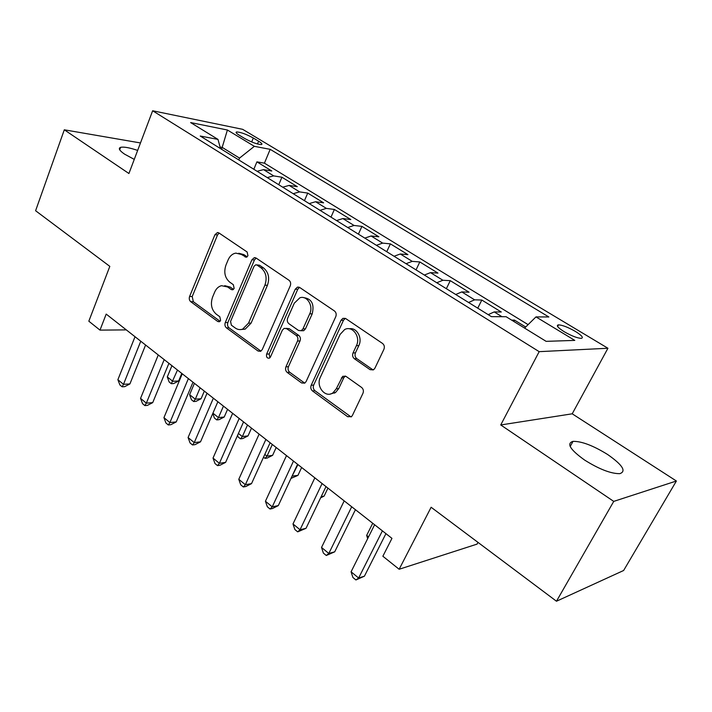 <?xml version="1.0" encoding="UTF-8"?>
<svg xmlns="http://www.w3.org/2000/svg" width="712" height="712" viewBox="0 0 712 712"><rect width="100%" height="100%" fill="white"/><g stroke="black" fill="none" stroke-linecap="round" stroke-linejoin="round"><path stroke-width="1.07" d="M247.954 255.742L247.117 251.986L218.967 232.966L217.454 232.566L214.935 234.711L189.597 296.477C188.911 298.622 189.285 300.357 190.718 301.674L217.783 321.512L219.287 321.78L220.604 320.462L219.794 316.742L216.225 314.143C211.5 309.836 210.271 304.202 212.541 297.224L214.686 292.089C216.217 288.609 218.486 286.473 221.503 285.681L227.644 286.981L231.267 289.544L232.664 289.82L234.15 288.413L233.322 284.675L229.691 282.121C224.876 277.876 223.621 272.207 225.944 265.113L228.125 259.88C229.851 256.008 232.406 253.757 235.797 253.116L241.332 254.442L246.281 257.237L247.954 255.742M607.701 454.55C593.256 445.605 581.695 441.209 573.009 441.36C566.271 443.425 570.134 449.655 584.605 460.059C599.166 469.19 610.887 473.729 619.769 473.667C626.613 471.362 622.591 464.989 607.701 454.55M137.656 150.419C129.486 147.66 123.808 146.636 120.604 147.34C118.067 148.301 119.394 150.57 124.582 154.148L134.265 159.399M575.456 331.463C568.212 327.324 562.56 325.117 558.511 324.841C555.912 325.348 557.781 327.627 564.118 331.667C571.398 335.842 577.085 338.075 581.179 338.369C583.787 337.817 581.882 335.512 575.456 331.463M370.053 369.644L373.755 369.608L374.948 368.131L383.91 349.325C384.792 346.922 384.329 344.955 382.504 343.424L345.783 318.62L342.864 318.362L341.048 320.258L311.197 385.263C310.387 387.542 310.824 389.428 312.488 390.941L347.678 416.734L351.505 416.627L352.44 415.381L362.96 393.291C363.823 390.95 363.369 389.001 361.598 387.444L346.085 376.434L342.632 376.363L336.26 388.805L333.091 392.713C325.58 398.684 315.585 386.483 320.338 377.315L340.087 334.444L344.608 329.576C352.289 325.117 361.002 336.874 356.418 345.667L353.027 352.938C352.173 355.288 352.618 357.228 354.38 358.741L370.053 369.644L373.257 369.911M140.478 142.952L64.302 129.806L35.6 210.734L109.817 266.368L88.831 321.201L99.992 330.119L106.195 314.099L391.956 538.361L382.86 556.241L399.147 569.262L477.067 544.11L477.992 542.393M613.735 501.39L676.4 481.009L572.217 413.805L500.732 424.966L613.735 501.39L556.481 601.231L431.125 507.256L399.147 569.262M500.732 424.966L539.171 351.657L152.644 110.769L242.658 129.326L607.932 348.257L539.171 351.657M64.302 129.806L128.925 173.514L152.644 110.769M290.265 285.806C291.048 283.501 290.63 281.649 289.001 280.27L256.142 258.073L254.309 257.664L251.906 259.791L225.286 322.536C224.565 324.717 224.947 326.497 226.452 327.867L258.011 351.007L260.61 351.319L262.274 349.539L290.265 285.806M299.734 287.514L334.444 310.957C336.162 312.417 336.607 314.321 335.77 316.671L306.115 381.552L304.772 383.136L301.612 382.967L287.194 372.394C285.574 370.925 285.156 369.074 285.939 366.822L297.518 341.03C298.319 338.743 297.892 336.883 296.254 335.432L286.705 328.695L284.132 328.365L282.317 330.243L270.498 356.935L269.376 358.154C267.027 358.367 266.11 357.015 266.626 354.104L295.257 289.197L297.438 287.132L299.734 287.514M676.4 481.009L623.623 570.499L556.481 601.231M525.687 327.004L514.482 320.124L513.806 321.45M501.969 316.707L494.217 311.918L501.275 312.007L481.81 300.046L477.752 308.18M468.567 302.475L474.619 299.832L461.794 291.92L469.066 292.214L450.269 280.67L446.362 288.707M436.75 282.744L442.891 280.261L430.502 272.625L437.96 273.105L419.813 261.954L416.048 269.892M406.045 263.698L412.248 261.366L400.295 253.988L407.923 254.647L390.381 243.869L386.741 251.719M376.39 245.302L382.656 243.112L371.094 235.983L378.882 236.802L361.918 226.38L358.412 234.141M347.732 227.52L354.042 225.464L342.864 218.566L350.802 219.545L334.382 209.462L330.991 217.133M320.017 210.325L326.372 208.394L315.558 201.727L323.622 202.849L307.735 193.085L304.451 200.668M293.202 193.691L299.601 191.884L289.125 185.423L297.305 186.678L281.916 177.226L273.675 175.891L267.24 177.591M278.748 184.728L281.916 177.226M239.277 135.218L244.625 138.457C251.585 142.258 257.148 144.305 261.304 144.581C262.657 144.269 261.758 143.148 258.625 141.207L253.303 138.012C246.379 134.239 240.843 132.21 236.687 131.942C235.369 132.227 236.233 133.322 239.277 135.218M524.584 328.09L535.985 316.893L548.854 316.974L270.177 149.333L254.353 146.325L239.517 158.109L238.778 159.933M535.985 316.893L574.78 340.389L546.131 341.351L506.125 316.724L491.405 316.644L200.241 136.028L217.979 139.401L190.638 122.571L227.413 130.011L254.353 146.325M528.108 324.627L264.428 163.164L256.907 161.855L271.815 171.014L263.538 169.634L257.085 171.289M299.601 191.884L307.735 193.085M326.372 208.394L334.382 209.462M354.042 225.464L361.918 226.38M382.656 243.112L390.381 243.869M412.248 261.366L419.813 261.954M442.891 280.261L450.269 280.67M474.619 299.832L481.81 300.046M511.643 320.124L514.482 320.124M239.517 158.109L222.322 147.464L220.07 147.055M221.601 149.271L227.413 130.011M572.217 413.805L607.932 348.257M99.992 330.119L126.309 329.887M253.837 169.269L256.907 161.855M264.428 163.164L270.177 149.333M220.489 148.585L217.979 139.401M289.125 185.423L282.717 187.185M315.558 201.727L309.186 203.605M342.864 218.566L336.536 220.569M371.094 235.983L364.811 238.111M400.295 253.988L394.065 256.258M430.502 272.625L424.343 275.046M461.794 291.92L455.707 294.501M494.217 311.918L488.201 314.66M247.162 256.827L243.905 254.62L238.725 253.258M224.707 285.663L230.234 287.078L233.483 289.375M219.127 233.082L217.534 234.951L192.213 296.539L193.335 301.719L220.07 321.29M256.133 258.073L254.46 259.96L227.867 322.527C227.146 324.708 227.537 326.479 229.033 327.849L260.93 351.149M257.014 265.095L255.688 264.811L254.05 266.279L230.563 321.441L231.382 325.188L235.218 327.983C237.568 329.638 240.042 330.021 242.632 329.149L248.532 323.132L264.9 285.2C267.338 277.92 266.03 272.118 260.984 267.792L257.014 265.095L259.568 265.247L256.534 264.855M241.368 329.487L245.195 329.122L251.087 323.123L248.532 323.132M259.568 265.247L263.538 267.935C268.575 272.251 269.875 278.036 267.436 285.298L251.087 323.123M286.064 328.348L289.223 328.677L298.746 335.388C300.393 336.829 300.811 338.69 300.019 340.968L288.449 366.689C287.675 368.932 288.084 370.783 289.704 372.251L304.745 383.154M299.521 287.39L297.758 289.286L269.163 354.006L269.928 357.771M309.729 313.823C313.689 305.857 306.934 295.044 299.823 297.83L294.279 303.205L287.666 318.166C286.874 320.445 287.292 322.296 288.921 323.72L298.488 330.439L301.194 330.733L302.974 328.873L309.729 313.823L312.212 313.841C314.535 304.042 311.633 298.631 303.499 297.616M301.381 330.644L303.686 330.706L305.466 328.846L302.974 328.873M312.212 313.841L305.466 328.846M349.325 328.793C356.623 327.146 362.782 337.951 358.839 345.596L355.448 352.841C354.594 355.19 355.039 357.113 356.792 358.625L372.438 369.492M330.457 393.958L335.539 392.508L338.707 388.601L336.26 388.805M345.338 376.034L343.789 377.734L338.707 388.601M342.864 318.362L345.302 318.362L343.487 320.258L313.68 385.076C312.871 387.346 313.298 389.233 314.962 390.737L351.069 416.947M171.939 365.692L167.293 376.933L172.811 381.312L178.65 380.956L181.791 373.426M178.65 380.956L173.666 383.554L171.325 383.706L177.493 370.053M171.325 383.706L169.127 381.943L167.293 376.933M140.762 341.226L123.487 384.32L117.88 379.71L135.022 336.723M145.595 345.017L129.913 383.928L123.487 384.32L122.135 386.812L119.901 384.97L117.88 379.71M129.913 383.928L124.707 386.652L122.135 386.812M194.412 383.332L189.615 394.671L195.302 399.192L201.095 398.72L204.335 391.119M201.095 398.72L196.023 401.346L193.7 401.541L195.302 399.192L200.134 387.817M193.7 401.541L191.439 399.735L189.615 394.671M212.915 413.183L218.468 417.606L224.218 417.018L227.564 409.347M224.218 417.018L219.056 419.671L216.751 419.911L218.468 417.606L223.461 406.125M216.751 419.911L214.419 418.051L212.799 413.458M238.431 433.466L242.356 436.59L248.043 435.877L251.505 428.135M248.043 435.877L242.792 438.556L240.514 438.85L242.356 436.59L247.509 425.002M240.514 438.85L238.102 436.928L237.568 435.397M264.802 454.416L266.991 456.161L272.616 455.324L276.185 447.501M272.616 455.324L267.267 458.038L265.015 458.377L266.991 456.161L272.322 444.475M265.015 458.377L263.538 457.202M164.196 359.613L146.334 403.143L140.549 398.382L158.269 354.959M168.922 363.325L152.715 402.627L146.334 403.143L144.865 405.591L142.56 403.686L140.549 398.382M152.715 402.627L147.42 405.377L144.865 405.591M188.377 378.597L169.901 422.563L163.938 417.65L182.263 373.791M193.005 382.219L176.247 421.913L169.901 422.563L168.308 424.966L165.932 422.999L163.938 417.65M176.247 421.913L170.853 424.699L168.308 424.966M213.36 398.204L194.243 442.606L188.084 437.533L207.041 393.238M217.863 401.737L200.526 441.823L194.243 442.606L192.516 444.964L190.06 442.935L188.084 437.533M200.526 441.823L195.035 444.644L192.516 444.964M239.179 418.469L219.385 463.316L213.022 458.074L232.646 413.334M243.557 421.896L225.606 462.382L219.385 463.316L217.516 465.621L214.98 463.521L213.022 458.074M225.606 462.382L220.008 465.239L217.516 465.621M292.071 476.097L297.954 475.376L301.648 467.49M291.519 477.271L297.919 464.562M297.954 475.376L290.994 478.402M265.879 439.42L245.364 484.721L238.787 479.301L259.123 434.115M270.106 442.739L251.523 483.626L245.364 484.721L243.344 486.964L240.727 484.792L238.787 479.301M251.523 483.626L245.809 486.518L243.344 486.964M321.165 496.7L324.12 496.086L327.938 488.121M324.12 496.086L320.614 497.839M334.578 393.104L334.471 392.597M293.495 461.091L272.233 506.855L265.434 501.248L286.5 455.6M297.572 464.286L278.312 505.591L272.233 506.855L270.053 509.027L267.347 506.784L265.434 501.248M278.312 505.591L272.491 508.519L270.053 509.027M322.091 483.528L300.037 529.755L292.997 523.952L314.846 477.841M325.998 486.599L306.026 528.313L300.037 529.755L297.687 531.855L294.884 529.541L292.997 523.952M306.026 528.313L297.687 531.855M372.723 523.267L366.671 535.38L368.558 536.875M367.677 538.628L366.671 535.38M351.701 506.766L328.819 553.464L321.53 547.457L344.199 500.883M355.43 509.694L334.711 551.827L328.819 553.464L326.292 555.485L323.382 553.091L321.53 547.457M334.711 551.827L326.292 555.485M382.397 530.858L358.634 578.019L351.078 571.798L374.619 524.753M385.931 533.635L364.419 576.186L358.634 578.019L355.911 579.96L352.903 577.476L351.078 571.798M364.419 576.186L355.911 579.96M273.675 175.891L263.538 169.634M251.692 141.946L253.303 138.012M257.477 143.984L258.625 141.207M243.905 254.62L241.332 254.442M233.18 289.606L231.267 289.544M230.234 287.078L227.644 286.981M219.812 321.512L217.783 321.512M193.335 301.719L190.718 301.674M192.213 296.539L189.597 296.477M217.534 234.951L214.935 234.711M246.788 257.068L245.026 256.943M260.556 350.918L258.011 351.007M229.033 327.849L226.452 327.867M227.867 322.527L225.286 322.536M254.46 259.96L251.906 259.791M267.436 285.298L264.9 285.2M263.538 267.935L260.984 267.792M304.104 382.789L301.612 382.967M289.704 372.251L287.194 372.394M288.449 366.689L285.939 366.822M300.019 340.968L297.518 341.03M298.746 335.388L296.254 335.432M289.223 328.677L286.705 328.695M269.163 354.006L266.626 354.104M297.758 289.286L295.257 289.197M356.792 358.625L354.38 358.741M355.448 352.841L353.027 352.938M358.839 345.596L356.418 345.667M343.789 377.734L341.36 377.903M350.099 416.449L347.678 416.734M314.962 390.737L312.488 390.941M313.68 385.076L311.197 385.263M343.487 320.258L341.048 320.258M570.187 446.495L573.009 441.36M119.696 149.787L120.604 147.34M557.63 326.514L558.511 324.841M236.286 132.913L236.687 131.942M218.255 232.637L217.454 232.566M255.448 257.744L254.309 257.664M245.195 329.122L242.632 329.149M303.686 330.706L301.194 330.733M299.12 287.203L297.438 287.132M335.539 392.508L333.091 392.713M345.062 376.203L342.632 376.363"/></g></svg>
